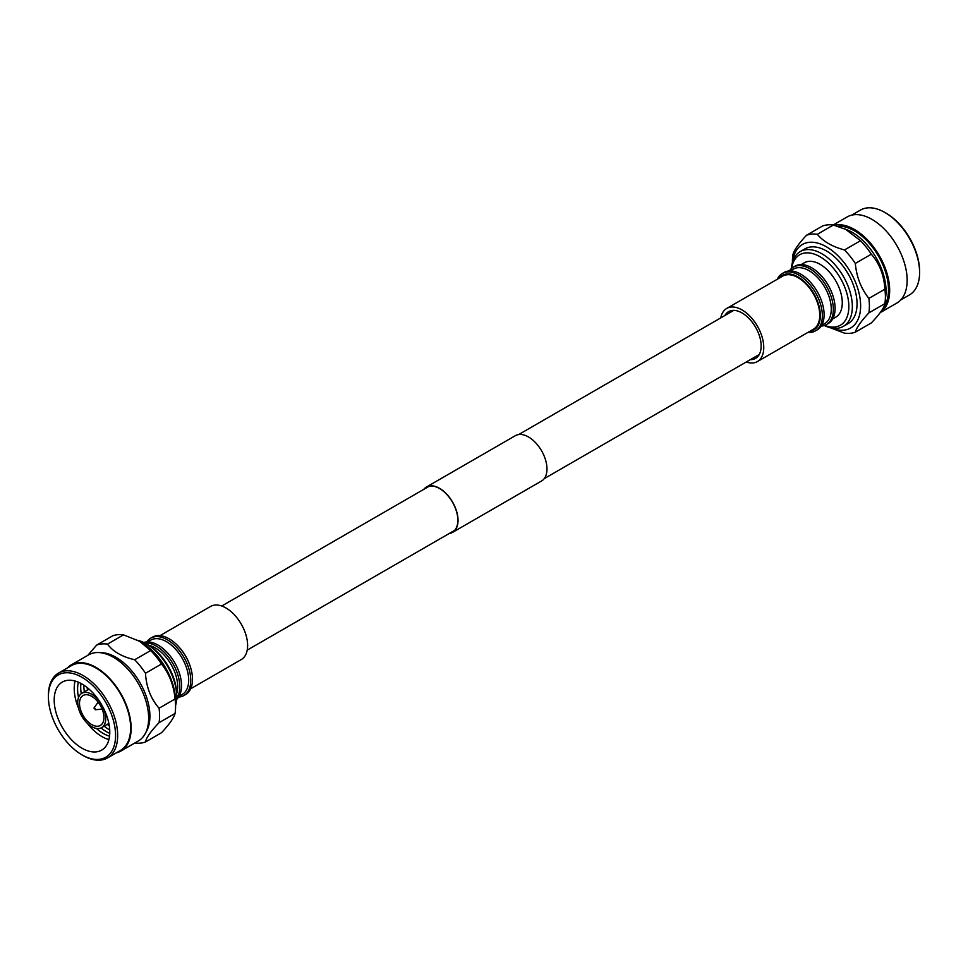 <?xml version="1.0" encoding="UTF-8"?>
<svg xmlns="http://www.w3.org/2000/svg" width="968" height="968" viewBox="0 0 968 968"><rect width="100%" height="100%" fill="white"/><g stroke="black" fill="none" stroke-linecap="round" stroke-linejoin="round"><path stroke-width="1.45" d="M424.407 488.985A25.918 14.956 60 0 1 426.573 487.231A25.918 14.956 60 0 1 428.231 486.493A25.918 14.956 60 0 1 453.242 503.566A25.918 14.956 60 0 1 452.479 532.122A25.918 14.956 60 0 1 450.822 532.86A25.918 14.956 60 0 1 449.89 533.114M423.803 489.336A26.16 15.101 60 0 1 426.44 487.013L515.387 435.661A26.16 15.101 60 0 1 517.069 434.922A26.16 15.101 60 0 1 542.322 452.153A26.16 15.101 60 0 1 541.56 480.987L452.613 532.339A26.16 15.101 60 0 1 450.931 533.078A26.16 15.101 60 0 1 449.273 533.465M426.44 487.013A26.16 15.101 60 0 1 428.122 486.275A26.16 15.101 60 0 1 453.375 503.505A26.16 15.101 60 0 1 452.613 532.339M94.114 707.777L95.263 709.762A1.222 0.702 -120 0 0 94.114 707.777A1.222 0.702 -120 0 0 94.029 708.153M95.324 709.762L102.039 709.084A4.09 2.359 -120 0 0 102.124 709.072M103.939 717.53A17.279 9.982 -120 0 0 96.401 700.142A17.279 9.982 -120 0 0 83.079 695.508A17.279 9.982 -120 0 0 79.497 703.421A17.279 9.982 -120 0 0 87.047 720.821A17.279 9.982 -120 0 0 100.37 725.443A17.279 9.982 -120 0 0 103.939 717.53M77.718 702.393A19.808 11.434 -120 0 0 86.358 722.334A19.808 11.434 -120 0 0 101.628 727.634A19.808 11.434 -120 0 0 105.73 718.571A19.808 11.434 -120 0 0 97.078 698.63A19.808 11.434 -120 0 0 81.82 693.33A19.808 11.434 -120 0 0 77.718 702.393M83.829 685.138A36.276 20.945 -120 0 0 83.829 685.417A36.276 20.945 -120 0 0 84.385 691.842M80.937 683.42A36.276 20.945 -120 0 0 80.707 687.207A36.276 20.945 -120 0 0 81.276 693.681M78.384 682.186A36.276 20.945 -120 0 0 77.597 689.01A36.276 20.945 -120 0 0 78.517 697.444M75.093 681.024A39.313 22.7 -120 0 0 74.221 688.49A39.313 22.7 -120 0 0 78.432 707.91M109.783 732.147A39.313 22.7 -120 0 0 92.625 692.592A39.313 22.7 -120 0 0 62.339 682.053A39.313 22.7 -120 0 0 54.196 700.045A39.313 22.7 -120 0 0 71.354 739.612A39.313 22.7 -120 0 0 101.64 750.139A39.313 22.7 -120 0 0 109.783 732.147M115.579 735.486A47.505 27.431 -120 0 0 81.99 677.31A47.505 27.431 -120 0 0 48.4 696.706A47.505 27.431 -120 0 0 81.99 754.883A47.505 27.431 -120 0 0 115.579 735.486M48.4 696.706L48.4 695.496A48.981 28.278 -120 0 1 58.54 673.075A48.981 28.278 -120 0 1 96.292 686.191A48.981 28.278 -120 0 1 117.672 735.486A48.981 28.278 -120 0 1 107.533 757.92A48.981 28.278 -120 0 1 83.042 755.488L81.99 754.883M107.533 757.92L120.492 750.43A48.981 28.278 -120 0 0 130.632 728.009A48.981 28.278 -120 0 0 109.251 678.713A48.981 28.278 -120 0 0 71.499 665.585L58.54 673.075M116.269 752.874A49.707 28.701 -120 0 0 120.855 751.059A49.707 28.701 -120 0 0 131.152 728.299A49.707 28.701 -120 0 0 109.445 678.278A49.707 28.701 -120 0 0 71.148 664.955A49.707 28.701 -120 0 0 67.276 668.029M120.855 751.059L138.339 740.968A49.707 28.701 -120 0 0 148.636 718.208A49.707 28.701 -120 0 0 126.941 668.186A49.707 28.701 -120 0 0 88.632 654.864L71.148 664.955M145.962 732.195A48.061 27.745 -120 0 0 149.907 716.126A48.061 27.745 -120 0 0 100.043 652.65M134.855 742.976A54.426 31.424 -120 0 0 145.49 741.984C146.289 737.701 150.802 731.264 159.067 722.673A54.426 31.424 -120 0 0 159.575 715.751A54.426 31.424 -120 0 0 159.067 708.225L175.063 698.981C173.804 685.465 169.291 673.801 161.499 664.012A54.426 31.424 -120 0 0 150.657 650.532L139.561 641.276L123.517 634.863A54.426 31.424 -120 0 0 112.687 635.831L96.679 645.075L87.798 655.348M145.49 741.984L161.499 732.74C169.279 724.427 173.792 718.002 175.063 713.44L159.067 722.673M175.063 713.44A54.426 31.424 -120 0 0 175.583 706.507A54.426 31.424 -120 0 0 175.063 698.981M139.561 641.276L141.473 642.377A48.231 27.842 -120 0 1 175.583 701.449L175.583 706.507M161.499 664.012L145.49 673.256A54.426 31.424 -120 0 0 134.661 659.777L150.657 650.532M123.517 634.863L107.521 644.107A54.426 31.424 -120 0 0 96.679 645.075M159.067 708.225C150.814 698.727 146.289 687.074 145.49 673.256M134.661 659.777C121.895 656.703 112.845 651.488 107.521 644.107M175.583 705.478A43.161 24.926 -120 0 0 176.696 696.67A43.161 24.926 -120 0 0 176.696 696.658A43.161 24.926 -120 0 0 146.18 643.793A43.161 24.926 -120 0 0 137.843 640.32M176.696 696.67L176.696 694.637A40.68 23.486 -120 0 0 176.696 694.637L176.696 694.637A40.68 23.486 -120 0 0 147.935 644.809L146.18 643.793M176.684 693.511A31.412 18.138 -120 0 0 177.676 686.506A31.412 18.138 -120 0 0 148.903 645.39M176.66 698.376A33.142 19.13 -120 0 0 179.77 686.699A33.142 19.13 -120 0 0 144.68 642.97M176.599 699.44A33.142 19.13 -120 0 0 181.524 685.695A33.142 19.13 -120 0 0 168.396 653.811A33.142 19.13 -120 0 0 143.724 642.486M179.068 696.331L182.178 694.528A31.412 18.138 -120 0 0 188.687 680.153A31.412 18.138 -120 0 0 174.966 648.536A31.412 18.138 -120 0 0 150.766 640.114L147.656 641.905M178.62 697.057A33.142 19.13 -120 0 0 183.896 695.532A33.142 19.13 -120 0 0 190.756 680.359A33.142 19.13 -120 0 0 176.285 647.011A33.142 19.13 -120 0 0 150.754 638.13A33.142 19.13 -120 0 0 146.797 641.929M183.896 695.532L185.65 694.516A33.142 19.13 -120 0 0 192.511 679.355A33.142 19.13 -120 0 0 190.744 668.029A33.142 19.13 -120 0 0 177.991 645.946A33.142 19.13 -120 0 0 152.508 637.113L150.754 638.13M190.744 668.029L190.563 667.412A31.52 18.198 -120 0 0 178.439 646.418L177.991 645.946M87.302 723.278A39.313 22.7 -120 0 0 108.912 739.612M96.413 728.432A36.276 20.945 -120 0 0 109.553 736.176M101.047 727.936A36.276 20.945 -120 0 0 109.771 733.345M104.193 726.157A36.276 20.945 -120 0 0 109.723 729.981M87.156 687.546A36.276 20.945 -120 0 0 87.495 690.039M107.315 724.354A36.276 20.945 -120 0 0 109.299 725.891M98.143 702.175A4.09 2.359 -120 0 0 98.095 702.236L94.15 707.717M160.01 635.637L210.588 606.428A30.674 17.714 60 0 1 225.931 607.952A30.674 17.714 60 0 1 245.969 634.984A30.674 17.714 60 0 1 241.274 659.559L190.684 688.768M851.731 215.126L860.467 210.08A48.981 28.278 60 0 1 884.958 212.512L886.01 213.117A47.505 27.431 60 0 1 919.6 271.294L919.6 272.504A48.981 28.278 60 0 1 909.46 294.925L900.724 299.971M833.145 225.024L847.145 216.941A49.707 28.701 60 0 1 885.454 230.251A49.707 28.701 60 0 1 907.149 280.284A49.707 28.701 60 0 1 896.852 303.044L880.202 312.652M834.138 225.254A49.707 28.701 60 0 1 870.619 243.319A49.707 28.701 60 0 1 889.665 290.376A49.707 28.701 60 0 1 880.251 312.591M837.828 226.27A48.061 27.745 60 0 1 888.491 289.71A48.061 27.745 60 0 1 883.699 307.037M792.417 262.522L792.417 261.493A54.426 31.424 60 0 1 792.937 254.56C794.196 250.022 798.709 243.585 806.501 235.26L822.51 226.016A54.426 31.424 60 0 1 833.339 225.048L847.992 230.178A48.061 27.745 60 0 1 886.059 291.114A48.061 27.745 60 0 1 885.817 295.688L885.115 301.871A54.426 31.424 60 0 1 884.885 303.625C884.099 307.897 879.573 314.334 871.321 322.925L855.313 332.169A54.426 31.424 60 0 1 844.483 333.137L830.157 327.68M806.501 235.26A54.426 31.424 60 0 1 817.343 234.292C823.139 241.407 832.178 246.622 844.483 249.962A54.426 31.424 60 0 1 855.313 263.441C856.571 276.969 861.096 288.621 868.889 298.41L884.885 289.178A54.426 31.424 60 0 1 885.405 296.692A54.426 31.424 60 0 1 885.115 301.871M792.719 261.541A48.231 27.842 60 0 1 828.777 248.256A48.231 27.842 60 0 1 860.625 305.936A48.231 27.842 60 0 1 831.016 327.874M868.889 298.41A54.426 31.424 60 0 1 869.397 305.936A54.426 31.424 60 0 1 868.889 312.87C861.109 321.17 856.583 327.608 855.313 332.169M833.339 225.048L817.343 234.292M844.483 249.962L860.479 240.717A54.426 31.424 60 0 1 871.321 254.197L855.313 263.441M884.885 303.625L868.889 312.87M845.088 228.908L860.479 240.717M871.321 254.197C879.573 263.695 884.099 275.36 884.885 289.178M791.4 268.559A43.161 24.926 60 0 1 800.246 251.583L804.94 248.861A43.161 24.926 60 0 1 838.203 260.428A43.161 24.926 60 0 1 857.043 303.867A43.161 24.926 60 0 1 848.101 323.627L843.406 326.337A43.161 24.926 60 0 1 824.276 325.514M800.246 251.583A43.161 24.926 60 0 1 833.496 263.139A43.161 24.926 60 0 1 852.348 306.578A43.161 24.926 60 0 1 843.406 326.337M791.655 268.33A40.68 23.486 60 0 1 822.34 258.178A40.68 23.486 60 0 1 848.839 306.578A40.68 23.486 60 0 1 824.615 325.393M801.226 264.567L804.36 262.764A31.412 18.138 60 0 1 828.572 271.185A31.412 18.138 60 0 1 842.281 302.803A31.412 18.138 60 0 1 835.771 317.177L832.649 318.992M789.38 270.943A33.142 19.13 60 0 1 793.337 267.132L795.091 266.127A33.142 19.13 60 0 1 824.809 280.018A33.142 19.13 60 0 1 831.064 290.848A33.142 19.13 60 0 1 835.094 308.356A33.142 19.13 60 0 1 828.233 323.53L826.478 324.534A33.142 19.13 60 0 1 821.203 326.071M793.337 267.132A33.142 19.13 60 0 1 818.88 276.013A33.142 19.13 60 0 1 833.339 309.373A33.142 19.13 60 0 1 826.478 324.534M790.239 270.919L793.349 269.116A31.412 18.138 60 0 1 817.561 277.538A31.412 18.138 60 0 1 831.27 309.155A31.412 18.138 60 0 1 824.76 323.542L821.663 325.333M777.316 279.232A33.142 19.13 60 0 1 782.35 273.484L784.104 272.468A33.142 19.13 60 0 1 809.647 281.349A33.142 19.13 60 0 1 824.107 314.697A33.142 19.13 60 0 1 817.246 329.87L815.492 330.887A33.142 19.13 60 0 1 807.99 332.363M782.35 273.484A33.142 19.13 60 0 1 807.893 282.353A33.142 19.13 60 0 1 822.352 315.713A33.142 19.13 60 0 1 815.492 330.887M779.083 278.215A31.52 18.198 60 0 1 804.142 281.446A31.52 18.198 60 0 1 820.332 315.556A31.52 18.198 60 0 1 809.768 331.346M824.809 280.018L825.002 280.272A31.412 18.138 60 0 1 830.931 290.545L831.064 290.848M884.958 212.512A48.981 28.278 60 0 1 919.6 272.504M746.255 361.996A30.674 17.714 -120 0 0 757.412 361.572L813.386 329.253A30.674 17.714 -120 0 0 818.093 304.666A30.674 17.714 -120 0 0 798.043 277.635A30.674 17.714 -120 0 0 782.713 276.122L726.726 308.441A30.674 17.714 -120 0 0 720.785 317.879M757.412 361.572A30.674 17.714 -120 0 0 762.106 336.985A30.674 17.714 -120 0 0 742.069 309.954A30.674 17.714 -120 0 0 726.726 308.441M750.345 359.636A26.995 15.585 -120 0 0 755.56 358.378A26.995 15.585 -120 0 0 759.698 336.755A26.995 15.585 -120 0 0 742.069 312.966A26.995 15.585 -120 0 0 728.577 311.635A26.995 15.585 -120 0 0 724.875 315.52M247.215 650.121L454.645 530.367M544.197 478.664L759.263 354.494M221.745 606.004L429.175 486.238M518.727 434.535L733.792 310.365M108.876 723.447L101.628 727.634M89.068 689.143L81.82 693.33"/></g></svg>
